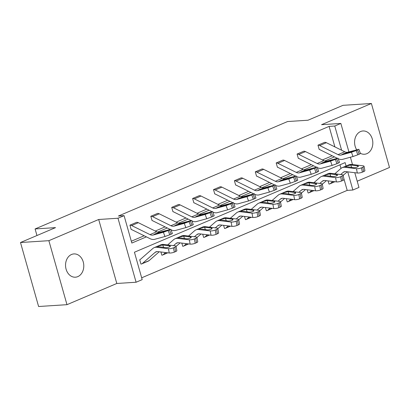 <?xml version="1.0" encoding="UTF-8"?>
<svg xmlns="http://www.w3.org/2000/svg" width="410" height="410" viewBox="0 0 410 410"><rect width="100%" height="100%" fill="white"/><g stroke="black" fill="none" stroke-linecap="round" stroke-linejoin="round"><path stroke-width="0.61" d="M71.535 254.487A11.665 9.112 -93.7 0 1 73.913 253.918A11.665 9.112 -93.7 0 1 83.579 263.42A11.665 9.112 -93.7 0 1 77.797 276.627A11.665 9.112 -93.7 0 1 75.419 277.196A11.665 9.112 -93.7 0 1 65.754 267.694A11.665 9.112 -93.7 0 1 71.535 254.487M356.705 149.793A11.665 9.112 -93.7 0 1 360.569 131.538A11.665 9.112 -93.7 0 1 362.952 130.969A11.665 9.112 -93.7 0 1 372.618 140.471A11.665 9.112 -93.7 0 1 366.837 153.678A11.665 9.112 -93.7 0 1 364.459 154.247A11.665 9.112 -93.7 0 1 360.354 153.304M357.212 181.215L389.5 167.48L371.393 103.489L321.568 124.681L340.859 123.436L348.915 151.91M20.5 242.52L48.872 240.68L66.979 304.676L38.607 306.511L20.5 242.52L55.524 227.622L35.096 228.944L287.569 121.544L307.997 120.222L343.021 105.324L371.393 103.489M354.799 172.702L358.965 187.426L352.872 190.02L347.731 171.846M141.67 277.811L347.198 190.389L352.872 190.02M346.081 166.019L345.117 162.606L134.434 252.227L142.188 279.64L136.094 282.234L117.988 218.238L124.081 215.645L131.841 243.058L146.39 236.867M66.979 304.676L116.804 283.479L136.094 282.234M35.096 228.944L36.956 235.519M170.129 229.385L152.551 220.708A1.824 1.097 67 0 0 152.064 220.595L150.818 216.275L157.537 213.425A6.381 3.839 67 0 1 159.234 213.81L177.591 222.871A9.112 5.484 -113 0 0 180.702 223.301L191.721 220.39L189.087 221.636L190.66 225.905L191.998 225.336L190.43 221.067M211.919 211.606L194.34 202.929A1.824 1.097 67 0 0 193.853 202.822L192.608 198.501L199.327 195.647A6.381 3.839 67 0 1 201.018 196.031L219.381 205.097A9.112 5.484 -113 0 0 222.492 205.528L233.51 202.612L230.876 203.862L232.449 208.131L233.787 207.557L232.219 203.293M253.708 193.833L236.124 185.156A1.824 1.097 67 0 0 235.642 185.048L234.397 180.723L241.116 177.873A6.381 3.839 67 0 1 242.807 178.258L261.17 187.319A9.112 5.484 -113 0 0 264.281 187.754L275.3 184.838L272.665 186.089L274.234 190.353L275.576 189.784L274.008 185.515M295.492 176.054L277.913 167.377A1.824 1.097 67 0 0 277.432 167.27L276.186 162.949L282.905 160.1A6.381 3.839 67 0 1 284.596 160.479L302.959 169.545A9.112 5.484 -113 0 0 306.07 169.976L317.084 167.06L314.455 168.31L316.023 172.579L317.366 172.005L315.792 167.741M337.281 158.28L319.703 149.604A1.824 1.097 67 0 0 319.221 149.496L317.976 145.171L324.694 142.321A6.381 3.839 67 0 1 326.386 142.706L344.748 151.767A9.112 5.484 -113 0 0 347.859 152.202L358.873 149.286L356.244 150.537L357.812 154.801L359.15 154.232L357.582 149.963M131.323 241.234L144.166 235.77M155.262 231.05L165.061 226.884M176.156 222.164L185.955 217.992M197.051 213.272L206.85 209.105M217.946 204.385L227.745 200.218M238.84 195.498L248.634 191.332M259.735 186.611L269.529 182.445M280.63 177.72L290.423 173.553M301.524 168.833L311.318 164.666M322.414 159.946L332.213 155.779M334.893 146.903L329.092 126.393L118.408 216.014L124.081 215.645M316.387 167.167L298.808 158.491A1.824 1.097 67 0 0 298.326 158.383L297.081 154.058L303.8 151.208A6.381 3.839 67 0 1 305.491 151.592L323.854 160.653A9.112 5.484 -113 0 0 326.965 161.089L337.978 158.173L335.349 159.423L336.917 163.687L338.26 163.118L336.687 158.854M274.603 184.946L257.019 176.269A1.824 1.097 67 0 0 256.537 176.156L255.292 171.836L262.01 168.987A6.381 3.839 67 0 1 263.702 169.371L282.065 178.432A9.112 5.484 -113 0 0 285.175 178.862L296.189 175.951L293.56 177.197L295.128 181.466L296.471 180.897L294.898 176.628M232.813 202.719L215.229 194.043A1.824 1.097 67 0 0 214.748 193.935L213.502 189.61L220.221 186.76A6.381 3.839 67 0 1 221.912 187.144L240.275 196.205A9.112 5.484 -113 0 0 243.386 196.641L254.405 193.725L251.771 194.975L253.344 199.239L254.682 198.671L253.113 194.407M191.024 220.498L173.445 211.821A1.824 1.097 67 0 0 172.958 211.709L171.713 207.388L178.432 204.539A6.381 3.839 67 0 1 180.128 204.918L198.486 213.984A9.112 5.484 -113 0 0 201.597 214.415L212.616 211.504L209.981 212.749L211.555 217.018L212.892 216.449L211.324 212.18M169.766 234.792L164.958 236.514L154.683 239.307A13.668 8.226 -113 0 1 150.019 238.656L131.656 229.595A1.824 1.097 67 0 0 131.169 229.487L129.924 225.162L136.643 222.312A6.381 3.839 67 0 1 138.339 222.697L156.697 231.758A9.112 5.484 -113 0 0 159.808 232.193L170.826 229.277L168.197 230.528L169.766 234.792L171.103 234.223L169.535 229.954M329.092 126.393L334.765 126.029L340.859 123.436M116.804 283.479L98.697 219.488L48.872 240.68M98.697 219.488L117.988 218.238M350.422 157.225L352.492 164.553M341.612 150.219L334.765 126.029M157.578 232.111L167.285 227.98M178.473 223.224L188.18 219.094M199.368 214.333L209.074 210.207M220.262 205.446L229.969 201.315M241.157 196.559L250.864 192.428M262.051 187.672L271.758 183.542M282.946 178.786L292.653 174.655M303.841 169.894L313.547 165.768M324.73 161.007L334.442 156.876M347.198 190.389L343.759 178.232M340.982 168.413L339.957 164.799M139.738 259.75A1.824 1.097 -113 0 0 139.959 259.699A1.824 1.097 -113 0 0 140.143 259.586L140.174 259.561M139.713 259.755L140.958 264.076A6.381 3.839 -113 0 0 141.742 263.891A6.381 3.839 -113 0 0 142.378 263.492L155.041 252.422A9.112 5.484 67 0 1 155.949 251.848A9.112 5.484 67 0 1 157.799 251.607L169.258 252.996L168.402 248.685A3.644 0.953 -11.3 0 0 173.456 247.83L174.311 252.145A3.644 0.953 168.7 0 1 169.258 252.996M160.925 251.986L161.853 255.189A6.381 3.839 -113 0 0 162.637 255.005A6.381 3.839 -113 0 0 163.272 254.605L165.614 252.555M181.82 243.099L182.747 246.302A6.381 3.839 -113 0 0 183.531 246.118A6.381 3.839 -113 0 0 184.167 245.718L186.509 243.668M202.714 234.212L203.642 237.41A6.381 3.839 -113 0 0 204.426 237.226A6.381 3.839 -113 0 0 205.061 236.826L207.404 234.781M223.609 225.321L224.536 228.524A6.381 3.839 -113 0 0 225.321 228.339A6.381 3.839 -113 0 0 225.956 227.939L228.298 225.889M244.503 216.434L245.431 219.637A6.381 3.839 -113 0 0 246.215 219.452A6.381 3.839 -113 0 0 246.851 219.053L249.193 217.003M265.393 207.547L266.326 210.75A6.381 3.839 -113 0 0 267.11 210.566A6.381 3.839 -113 0 0 267.745 210.166L270.087 208.116M286.288 198.66L287.22 201.858A6.381 3.839 -113 0 0 288.005 201.679A6.381 3.839 -113 0 0 288.64 201.274L290.982 199.229M307.182 189.768L308.115 192.972A6.381 3.839 -113 0 0 308.899 192.787A6.381 3.839 -113 0 0 309.535 192.387L311.877 190.337M328.077 180.882L329.01 184.085A6.381 3.839 -113 0 0 329.794 183.9A6.381 3.839 -113 0 0 330.424 183.501L332.771 181.451M338.183 158.721A13.668 8.226 -113 0 0 342.729 159.316L353.005 156.523L351.437 152.253L356.244 150.537M317.976 145.171L317.996 145.171A6.381 3.839 67 0 1 319.687 145.555L338.05 154.616A9.112 5.484 -113 0 0 341.161 155.052L351.437 152.253M357.812 154.801L353.005 156.523M358.873 149.286L360.446 153.555L359.15 154.232M341.161 155.052L343.539 153.745L346.414 152.812L353.097 150.962L353.686 150.865L352.656 151.408L342.545 154.406M340.674 174.542L343.093 172.431A9.112 5.484 67 0 1 344 171.857A9.112 5.484 67 0 1 345.85 171.616L357.31 173.005L356.449 168.695A3.644 0.953 -11.3 0 0 361.502 167.844L362.363 172.154A3.644 0.953 168.7 0 1 357.31 173.005M334.785 173.825L340.853 168.525A13.668 8.226 67 0 1 342.217 167.664A13.668 8.226 67 0 1 344.989 167.306L356.449 168.695M342.217 167.664L348.91 164.815A13.668 8.226 67 0 1 351.688 164.456L363.147 165.845A3.644 0.953 -11.3 0 1 364.044 166.27L364.9 170.586A3.644 0.953 168.7 0 1 363.701 171.585L362.363 172.154M343.185 175.352L347.265 171.79M357.853 166.773L357.669 165.84A2.916 0.764 168.7 0 1 358.386 166.183A2.916 0.764 168.7 0 1 357.423 166.983A2.916 0.764 168.7 0 1 353.379 167.664L345.84 166.557M344.989 167.306L346.235 166.773C345.563 166.609 345.763 166.311 346.834 165.886L350.842 165.01L351.611 167.449M363.701 171.585L362.84 167.27L361.502 167.844M362.84 167.27A3.644 0.953 -11.3 0 0 364.044 166.27M357.669 165.84L350.842 165.01M317.289 167.613A13.668 8.226 -113 0 0 321.835 168.202L332.11 165.409L330.542 161.14L335.349 159.423M297.081 154.058L297.101 154.058A6.381 3.839 67 0 1 298.793 154.442L317.155 163.503A9.112 5.484 -113 0 0 320.266 163.938L330.542 161.14M336.917 163.687L332.11 165.409M337.978 158.173L339.552 162.442L338.26 163.118M320.266 163.938L322.644 162.637L325.519 161.704L332.202 159.849L332.792 159.751L331.762 160.295L321.65 163.293M296.394 176.5A13.668 8.226 -113 0 0 300.94 177.094L311.216 174.296L309.647 170.027L314.455 168.31M276.186 162.949L276.207 162.944A6.381 3.839 67 0 1 277.898 163.329L296.261 172.395A9.112 5.484 -113 0 0 299.372 172.825L309.647 170.027M316.023 172.579L311.216 174.296M317.084 167.06L318.657 171.329L317.366 172.005M299.372 172.825L301.75 171.523L304.625 170.591L311.308 168.736L311.897 168.643L310.867 169.186L300.755 172.185M319.779 183.429L322.198 181.317A9.112 5.484 67 0 1 323.106 180.743A9.112 5.484 67 0 1 324.956 180.502L336.415 181.891L335.554 177.581A3.644 0.953 -11.3 0 0 340.607 176.73L341.468 181.041A3.644 0.953 168.7 0 1 336.415 181.891M313.891 182.716L319.959 177.412A13.668 8.226 67 0 1 321.322 176.551A13.668 8.226 67 0 1 324.095 176.192L335.554 177.581M321.322 176.551L328.015 173.702A13.668 8.226 67 0 1 330.793 173.343L342.253 174.732A3.644 0.953 -11.3 0 1 343.149 175.162L344.005 179.472A3.644 0.953 168.7 0 1 342.806 180.472L341.468 181.041M322.291 184.239L326.37 180.677M336.958 175.659L336.774 174.727A2.916 0.764 168.7 0 1 337.491 175.07A2.916 0.764 168.7 0 1 336.528 175.869A2.916 0.764 168.7 0 1 332.484 176.551L324.945 175.449M324.095 176.192L325.34 175.664C324.669 175.495 324.869 175.198 325.94 174.778L329.947 173.901L330.716 176.336M342.806 180.472L341.95 176.162L340.607 176.73M341.95 176.162A3.644 0.953 -11.3 0 0 343.149 175.162M336.774 174.727L329.947 173.901M298.885 192.316L301.304 190.204A9.112 5.484 67 0 1 302.211 189.63A9.112 5.484 67 0 1 304.061 189.394L315.521 190.783L314.66 186.468A3.644 0.953 -11.3 0 0 319.713 185.617L320.574 189.927A3.644 0.953 168.7 0 1 315.521 190.783M292.996 191.603L299.064 186.299A13.668 8.226 67 0 1 300.428 185.438A13.668 8.226 67 0 1 303.2 185.079L314.66 186.468M300.428 185.438L307.126 182.593A13.668 8.226 67 0 1 309.898 182.23L321.358 183.618A3.644 0.953 -11.3 0 1 322.255 184.049L323.111 188.359A3.644 0.953 168.7 0 1 321.911 189.358L320.574 189.927M301.396 193.125L305.476 189.563M316.064 184.546L315.879 183.613A2.916 0.764 168.7 0 1 316.597 183.957A2.916 0.764 168.7 0 1 315.633 184.756A2.916 0.764 168.7 0 1 311.595 185.438L304.051 184.336M303.2 185.079L304.445 184.551C303.774 184.382 303.974 184.09 305.045 183.665L309.053 182.788L309.822 185.223M321.911 189.358L321.056 185.048L319.713 185.617M321.056 185.048A3.644 0.953 -11.3 0 0 322.255 184.049M315.879 183.613L309.053 182.788M275.499 185.387A13.668 8.226 -113 0 0 280.045 185.981L290.321 183.183L288.753 178.919L293.56 177.197M262.01 168.987L255.312 171.836A6.381 3.839 67 0 1 257.008 172.215L275.366 181.281A9.112 5.484 -113 0 0 278.477 181.712L288.753 178.919M295.128 181.466L290.321 183.183M296.189 175.951L297.762 180.215L296.471 180.897M278.477 181.712L280.855 180.41L283.73 179.477L290.413 177.622L291.008 177.53L289.972 178.073L279.861 181.071M277.995 201.202L280.409 199.091A9.112 5.484 67 0 1 281.316 198.522A9.112 5.484 67 0 1 283.166 198.281L294.626 199.67L293.765 195.355A3.644 0.953 -11.3 0 0 298.818 194.504L299.679 198.819A3.644 0.953 168.7 0 1 294.626 199.67M272.102 200.49L278.17 195.186A13.668 8.226 67 0 1 279.533 194.33A13.668 8.226 67 0 1 282.305 193.966L293.765 195.355M279.533 194.33L286.231 191.48A13.668 8.226 67 0 1 289.004 191.116L300.463 192.51A3.644 0.953 -11.3 0 1 301.36 192.936L302.216 197.251A3.644 0.953 168.7 0 1 301.017 198.25L299.679 198.819M280.502 202.017L284.581 198.45M295.169 193.438L294.985 192.5A2.916 0.764 168.7 0 1 295.702 192.843A2.916 0.764 168.7 0 1 294.739 193.643A2.916 0.764 168.7 0 1 290.7 194.325L283.161 193.223M282.305 193.966L283.551 193.438C282.88 193.269 283.079 192.977 284.151 192.551L288.158 191.675L288.927 194.109M301.017 198.25L300.161 193.935L298.818 194.504M300.161 193.935A3.644 0.953 -11.3 0 0 301.36 192.936M294.985 192.5L288.158 191.675M254.605 194.273A13.668 8.226 -113 0 0 259.156 194.868L269.426 192.07L267.858 187.806L272.665 186.089M234.397 180.723L234.417 180.723A6.381 3.839 67 0 1 236.114 181.107L254.472 190.168A9.112 5.484 -113 0 0 257.582 190.599L267.858 187.806M274.234 190.353L269.426 192.07M275.3 184.838L276.868 189.102L275.576 189.784M257.582 190.599L259.96 189.297L262.836 188.364L269.519 186.514L270.113 186.417L269.078 186.96L258.966 189.958M257.101 210.094L259.515 207.983A9.112 5.484 67 0 1 260.422 207.409A9.112 5.484 67 0 1 262.272 207.168L273.731 208.557L272.87 204.247A3.644 0.953 -11.3 0 0 277.924 203.391L278.785 207.706A3.644 0.953 168.7 0 1 273.731 208.557M251.212 209.377L257.275 204.072A13.668 8.226 67 0 1 258.638 203.216A13.668 8.226 67 0 1 261.416 202.858L272.87 204.247M258.638 203.216L265.337 200.367A13.668 8.226 67 0 1 268.109 200.008L279.569 201.397A3.644 0.953 -11.3 0 1 280.466 201.822L281.321 206.138A3.644 0.953 168.7 0 1 280.122 207.137L278.785 207.706M259.607 210.904L263.686 207.337M274.275 202.325L274.09 201.392A2.916 0.764 168.7 0 1 274.808 201.735A2.916 0.764 168.7 0 1 273.844 202.53A2.916 0.764 168.7 0 1 269.806 203.211L262.267 202.109M261.416 202.858L262.656 202.325C261.985 202.161 262.185 201.863 263.256 201.438L267.264 200.562L268.032 203.001M280.122 207.137L279.266 202.822L277.924 203.391M279.266 202.822A3.644 0.953 -11.3 0 0 280.466 201.822M274.09 201.392L267.264 200.562M233.71 203.165A13.668 8.226 -113 0 0 238.261 203.755L248.532 200.961L246.963 196.692L251.771 194.975M213.502 189.61L213.523 189.61A6.381 3.839 67 0 1 215.219 189.994L233.577 199.055A9.112 5.484 -113 0 0 236.688 199.491L246.963 196.692M253.344 199.239L248.532 200.961M254.405 193.725L255.973 197.994L254.682 198.671M236.688 199.491L239.066 198.189L241.946 197.256L248.624 195.401L249.218 195.303L248.183 195.847L238.072 198.845M236.206 218.981L238.62 216.869A9.112 5.484 67 0 1 239.527 216.296A9.112 5.484 67 0 1 241.377 216.055L252.837 217.443L251.976 213.133A3.644 0.953 -11.3 0 0 257.029 212.283L257.89 216.593A3.644 0.953 168.7 0 1 252.837 217.443M230.317 218.269L236.38 212.964A13.668 8.226 67 0 1 237.744 212.103A13.668 8.226 67 0 1 240.521 211.744L251.976 213.133M237.744 212.103L244.442 209.254A13.668 8.226 67 0 1 247.215 208.895L258.674 210.284A3.644 0.953 -11.3 0 1 259.571 210.709L260.427 215.024A3.644 0.953 168.7 0 1 259.228 216.024L257.89 216.593M238.717 219.791L242.792 216.229M253.38 211.211L253.195 210.279A2.916 0.764 168.7 0 1 253.913 210.622A2.916 0.764 168.7 0 1 252.955 211.422A2.916 0.764 168.7 0 1 248.911 212.103L241.372 211.001M240.521 211.744L241.762 211.217C241.095 211.047 241.295 210.75 242.361 210.33L246.369 209.448L247.138 211.888M259.228 216.024L258.372 211.709L257.029 212.283M258.372 211.709A3.644 0.953 -11.3 0 0 259.571 210.709M253.195 210.279L246.369 209.448M212.816 212.052A13.668 8.226 -113 0 0 217.367 212.641L227.637 209.848L226.069 205.579L230.876 203.862M192.608 198.501L192.628 198.496A6.381 3.839 67 0 1 194.325 198.881L212.687 207.942A9.112 5.484 -113 0 0 215.793 208.377L226.069 205.579M232.449 208.131L227.637 209.848M233.51 202.612L235.079 206.881L233.787 207.557M215.793 208.377L218.171 207.076L221.051 206.143L227.729 204.288L228.324 204.19L227.289 204.733L217.177 207.732M215.311 227.868L217.725 225.756A9.112 5.484 67 0 1 218.632 225.182A9.112 5.484 67 0 1 220.483 224.941L231.942 226.335L231.086 222.02A3.644 0.953 -11.3 0 0 236.139 221.169L236.995 225.479A3.644 0.953 168.7 0 1 231.942 226.335M209.423 227.155L215.491 221.851A13.668 8.226 67 0 1 216.849 220.99A13.668 8.226 67 0 1 219.627 220.631L231.086 222.02M216.849 220.99L223.547 218.14A13.668 8.226 67 0 1 226.32 217.782L237.779 219.171A3.644 0.953 -11.3 0 1 238.676 219.601L239.537 223.911A3.644 0.953 168.7 0 1 238.333 224.911L236.995 225.479M217.823 228.677L221.897 225.116M232.485 220.098L232.301 219.165A2.916 0.764 168.7 0 1 233.018 219.509A2.916 0.764 168.7 0 1 232.06 220.308A2.916 0.764 168.7 0 1 228.016 220.99L220.477 219.888M219.627 220.631L220.867 220.103C220.201 219.934 220.401 219.637 221.467 219.217L225.474 218.34L226.243 220.775M238.333 224.911L237.477 220.6L236.139 221.169M237.477 220.6A3.644 0.953 -11.3 0 0 238.676 219.601M232.301 219.165L225.474 218.34M191.921 220.939A13.668 8.226 -113 0 0 196.472 221.533L206.748 218.735L205.174 214.471L209.981 212.749M171.713 207.388L171.734 207.388A6.381 3.839 67 0 1 173.43 207.767L191.793 216.834A9.112 5.484 -113 0 0 194.904 217.264L205.174 214.471M211.555 217.018L206.748 218.735M212.616 211.504L214.184 215.768L212.892 216.449M194.904 217.264L197.277 215.962L200.157 215.03L206.835 213.174L207.429 213.082L206.394 213.625L196.282 216.623M194.417 236.754L196.831 234.643A9.112 5.484 67 0 1 197.738 234.074A9.112 5.484 67 0 1 199.588 233.833L211.047 235.222L210.192 230.907A3.644 0.953 -11.3 0 0 215.245 230.056L216.101 234.371A3.644 0.953 168.7 0 1 211.047 235.222M188.528 236.042L194.596 230.738A13.668 8.226 67 0 1 195.954 229.882A13.668 8.226 67 0 1 198.732 229.518L210.192 230.907M195.954 229.882L202.653 227.032A13.668 8.226 67 0 1 205.425 226.668L216.885 228.057A3.644 0.953 -11.3 0 1 217.782 228.488L218.643 232.798A3.644 0.953 168.7 0 1 217.438 233.797L216.101 234.371M196.928 237.569L201.002 234.002M211.591 228.985L211.406 228.052A2.916 0.764 168.7 0 1 212.124 228.396A2.916 0.764 168.7 0 1 211.165 229.195A2.916 0.764 168.7 0 1 207.122 229.877L199.583 228.775M198.732 229.518L199.972 228.99C199.306 228.821 199.506 228.529 200.572 228.103L204.58 227.227L205.348 229.661M217.438 233.797L216.582 229.487L215.245 230.056M216.582 229.487A3.644 0.953 -11.3 0 0 217.782 228.488M211.406 228.052L204.58 227.227M171.026 229.825A13.668 8.226 -113 0 0 175.577 230.42L185.853 227.622L184.28 223.358L189.087 221.636M150.818 216.275L150.844 216.275A6.381 3.839 67 0 1 152.535 216.654L170.898 225.72A9.112 5.484 -113 0 0 174.009 226.151L184.28 223.358M190.66 225.905L185.853 227.622M191.721 220.39L193.289 224.654L191.998 225.336M174.009 226.151L176.382 224.849L179.262 223.916L185.94 222.061L186.535 221.969L185.499 222.512L175.393 225.51M173.522 245.646L175.936 243.535A9.112 5.484 67 0 1 176.843 242.961A9.112 5.484 67 0 1 178.693 242.72L190.153 244.109L189.297 239.794A3.644 0.953 -11.3 0 0 194.35 238.943L195.206 243.258A3.644 0.953 168.7 0 1 190.153 244.109M167.634 244.929L173.702 239.624A13.668 8.226 67 0 1 175.06 238.769A13.668 8.226 67 0 1 177.837 238.405L189.297 239.794M175.06 238.769L181.758 235.919A13.668 8.226 67 0 1 184.536 235.56L195.99 236.949A3.644 0.953 -11.3 0 1 196.887 237.375L197.748 241.69A3.644 0.953 168.7 0 1 196.549 242.689L195.206 243.258M176.034 246.456L180.108 242.889M190.701 237.877L190.512 236.944A2.916 0.764 168.7 0 1 191.229 237.282A2.916 0.764 168.7 0 1 190.271 238.082A2.916 0.764 168.7 0 1 186.227 238.763L178.688 237.662M177.837 238.405L179.078 237.877C178.411 237.708 178.611 237.416 179.677 236.99L183.685 236.114L184.454 238.548M196.549 242.689L195.688 238.374L194.35 238.943M195.688 238.374A3.644 0.953 -11.3 0 0 196.887 237.375M190.512 236.944L183.685 236.114M129.924 225.162L129.95 225.162A6.381 3.839 67 0 1 131.641 225.546L150.004 234.607A9.112 5.484 -113 0 0 153.114 235.043L163.385 232.244L168.197 230.528M170.826 229.277L172.395 233.546L171.103 234.223M153.114 235.043L155.487 233.736L158.368 232.803L165.046 230.953L165.64 230.856L164.605 231.399L154.498 234.397M140.143 259.586L152.807 248.516A13.668 8.226 67 0 1 154.165 247.655A13.668 8.226 67 0 1 156.943 247.297L168.402 248.685M154.165 247.655L160.863 244.806A13.668 8.226 67 0 1 163.641 244.447L175.101 245.836A3.644 0.953 -11.3 0 1 175.992 246.261L176.853 250.577A3.644 0.953 168.7 0 1 175.654 251.576L174.311 252.145M141.742 263.891L148.44 261.042A6.381 3.839 -113 0 0 149.076 260.642L159.213 251.781M169.807 246.764L169.617 245.831A2.916 0.764 168.7 0 1 170.334 246.174A2.916 0.764 168.7 0 1 169.376 246.974A2.916 0.764 168.7 0 1 165.333 247.655L157.794 246.548M156.943 247.297L158.183 246.764C157.517 246.6 157.717 246.302 158.783 245.877L162.79 245.001L163.564 247.44M175.654 251.576L174.793 247.261L173.456 247.83M174.793 247.261A3.644 0.953 -11.3 0 0 175.992 246.261M169.617 245.831L162.79 245.001M317.996 145.171L324.694 142.321M346.414 152.812L347.859 152.202M338.05 154.616L344.748 151.767M319.687 145.555L326.386 142.706M347.444 152.499L347.598 153.114M351.688 164.456L350.442 164.984M345.041 171.6L343.093 172.431M334.693 181.686L330.424 183.501M297.101 154.058L303.8 151.208M325.519 161.704L326.965 161.089M317.155 163.503L323.854 160.653M298.793 154.442L305.491 151.592M326.55 161.386L326.703 162.001M276.207 162.944L282.905 160.1M304.625 170.591L306.07 169.976M296.261 172.395L302.959 169.545M277.898 163.329L284.596 160.479M305.655 170.273L305.809 170.888M330.793 173.343L329.553 173.871M324.146 180.487L322.198 181.317M313.799 190.573L309.535 192.387M309.898 182.23L308.658 182.757M303.251 189.374L301.304 190.204M292.904 199.46L288.64 201.274M283.73 179.477L285.175 178.862M275.366 181.281L282.065 178.432M257.008 172.215L263.702 169.371M284.76 179.16L284.914 179.775M289.004 191.116L287.764 191.649M282.357 198.266L280.409 199.091M272.009 208.347L267.745 210.166M234.417 180.723L241.116 177.873M262.836 188.364L264.281 187.754M254.472 190.168L261.17 187.319M236.114 181.107L242.807 178.258M263.866 188.052L264.019 188.667M268.109 200.008L266.869 200.536M261.462 207.152L259.515 207.983M251.115 217.238L246.851 219.053M213.523 189.61L220.221 186.76M241.946 197.256L243.386 196.641M233.577 199.055L240.275 196.205M215.219 189.994L221.912 187.144M242.971 196.938L243.125 197.553M247.215 208.895L245.974 209.423M240.567 216.039L238.62 216.869M230.225 226.125L225.956 227.939M192.628 198.496L199.327 195.647M221.051 206.143L222.492 205.528M212.687 207.942L219.381 205.097M194.325 198.881L201.018 196.031M222.076 205.825L222.23 206.44M226.32 217.782L225.08 218.31M219.673 224.926L217.725 225.756M209.331 235.012L205.061 236.826M171.734 207.388L178.432 204.539M200.157 215.03L201.597 214.415M191.793 216.834L198.486 213.984M173.43 207.767L180.128 204.918M201.182 214.712L201.336 215.327M205.425 226.668L204.185 227.196M198.778 233.818L196.831 234.643M188.436 243.899L184.167 245.718M150.844 216.275L157.537 213.425M179.262 223.916L180.702 223.301M170.898 225.72L177.591 222.871M152.535 216.654L159.234 213.81M180.287 223.604L180.441 224.219M184.536 235.56L183.29 236.088M177.889 242.705L175.936 243.535M167.541 252.791L163.272 254.605M164.958 236.514L163.385 232.244M129.95 225.162L136.643 222.312M158.368 232.803L159.808 232.193M150.004 234.607L156.697 231.758M131.641 225.546L138.339 222.697M159.398 232.49L159.551 233.105M163.641 244.447L162.396 244.975M156.994 251.591L155.041 252.422M149.076 260.642L142.378 263.492M334.934 181.712L329.794 183.9M314.039 190.604L308.899 192.787M293.145 199.491L288.005 201.679M272.25 208.377L267.11 210.566M251.356 217.264L246.215 219.452M230.461 226.151L225.321 228.339M209.566 235.043L204.426 237.226M188.672 243.929L183.531 246.118M167.777 252.816L162.637 255.005"/></g></svg>
